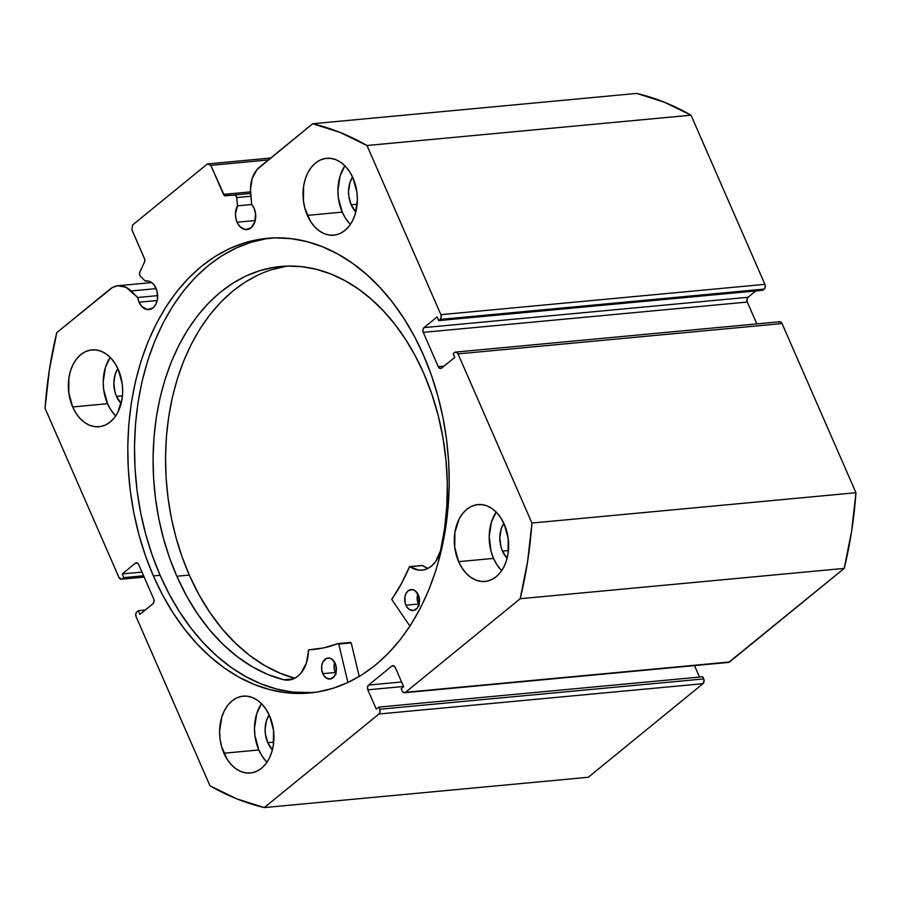 <?xml version="1.0" encoding="UTF-8"?>
<svg xmlns="http://www.w3.org/2000/svg" width="901" height="901" viewBox="0 0 901 901"><rect width="100%" height="100%" fill="white"/><g stroke="black" fill="none" stroke-linecap="round" stroke-linejoin="round"><path stroke-width="1.35" d="M140.365 276.19A2.804 1.971 84.7 0 1 139.756 275.278L139.509 272.98L144.599 261.831L144.824 259.567L131.884 229.744L132.616 224.98L207.388 163.948L210.811 165.322L224.349 195.506L235.251 195.089L236.704 197.556L237.504 205.845L251.762 204.504L237.504 205.845L235.454 213.751L235.803 218.121L237.053 222.22L255.231 220.52L237.053 222.22A14.393 10.091 84.7 0 1 237.504 205.845L236.704 197.556L250.917 196.227L236.704 197.556A2.804 1.971 84.7 0 0 234.485 194.954L225.441 195.844A2.804 1.971 84.7 0 1 223.516 194.402L250.523 191.879L223.516 194.402L210.811 165.322L207.388 163.948L270.672 158.024L207.388 163.948L132.616 224.98L131.884 229.744L144.588 258.824A2.804 1.971 84.7 0 1 144.599 261.831L139.745 272.282A2.804 1.971 84.7 0 0 139.756 275.278A2.804 1.971 84.7 0 0 140.365 276.19L145.32 281.078A14.393 10.091 84.7 0 1 146.221 280.932A14.393 10.091 84.7 0 1 156.076 288.309A14.393 10.091 84.7 0 1 148.902 309.595A14.393 10.091 84.7 0 1 139.047 302.218L157.224 300.517L139.047 302.218A14.393 10.091 84.7 0 1 137.684 297.499L157.686 295.629L137.684 297.499L139.047 302.218L141.795 306.498L147.392 309.572L153.057 307.827L155.896 304.211L157.472 299.233L156.988 290.899L154.037 284.862L151.391 282.362L148.395 281.067L145.32 281.078L140.365 276.19M778.633 322.198L780.491 321.894L782.045 323.56L855.95 492.723L531.928 523.042L458.023 353.89A3.514 2.455 84.7 0 0 455.624 352.088A3.514 2.455 84.7 0 0 454.611 352.516L453.158 353.71L454.757 357.382L441.681 368.058A3.514 2.455 84.7 0 1 440.668 368.498A3.514 2.455 84.7 0 1 438.258 366.696L444.013 366.155L438.258 366.696L423.267 332.368A3.514 2.455 84.7 0 1 423.999 327.615L748.021 297.285L755.815 290.933L748.021 297.285L423.999 327.615L437.086 316.938L438.697 320.61L440.15 319.427A3.514 2.455 84.7 0 0 440.893 314.663L764.915 284.344L765.253 287.002L764.172 289.097A3.514 2.455 -95.3 0 0 764.915 284.344L691.011 115.182L366.989 145.511L691.011 115.182L764.915 284.344L440.893 314.663L366.989 145.511A347.471 243.54 84.7 0 0 312.681 123.741L636.703 93.422L664.183 102.151L691.011 115.182A347.471 243.54 -95.3 0 0 636.703 93.422L312.681 123.741L259.409 167.226A27.751 19.45 84.7 0 0 250.636 193.355L251.706 204.437A14.393 10.091 84.7 0 1 254.093 208.311A14.393 10.091 84.7 0 1 246.919 229.597A14.393 10.091 84.7 0 1 237.053 222.22L239.812 226.5L245.41 229.575L251.064 227.829L254.87 221.849L255.546 213.65L254.093 208.311L251.706 204.437L250.455 189.435L252.246 178.218L257.19 169.365L312.681 123.741L340.161 132.47L366.989 145.511L440.893 314.663L441.231 317.332L440.15 319.427L438.697 320.61L437.086 316.938L423.999 327.615L422.929 329.71L423.267 332.368L438.258 366.696L439.812 368.363L441.681 368.058L454.757 357.382L453.158 353.71L454.611 352.516L456.469 352.212L458.023 353.89L531.928 523.042L527.603 561.503L520.192 598.715L405.54 692.295L403.682 692.599L402.116 690.932L401.182 688.781L403.682 686.753L395.246 667.45L393.692 665.771L391.822 666.076L368.565 685.064L367.484 687.159L367.822 689.828L376.258 709.132L378.758 707.094L379.693 709.245L380.031 711.903L378.949 713.997L264.297 807.578L236.817 798.849L209.989 785.818L136.085 616.656L135.747 613.998L136.828 611.903L138.281 610.709L139.892 614.392L152.979 603.715L154.048 601.609L153.711 598.951L138.72 564.634L137.166 562.956L135.296 563.26L122.221 573.937L123.82 577.62L121.477 579.219L118.955 577.44L45.05 408.277L49.375 369.827L56.786 332.604L112.49 287.475L117.783 285.752L126.005 287.295L137.684 297.499L131.05 290.967L156.211 288.613L131.05 290.967A27.751 19.45 84.7 0 0 118.054 285.718A27.751 19.45 84.7 0 0 110.057 289.12L56.786 332.604A347.471 243.54 84.7 0 0 45.05 408.277L118.955 577.44A3.514 2.455 84.7 0 0 121.353 579.23L144.16 577.102M153.384 575.942A228.313 160.029 84.7 0 1 267.214 238.337A228.313 160.029 84.7 0 1 423.594 355.377L414.415 336.377L404.008 318.616L392.498 302.263L379.985 287.498L366.594 274.433L352.449 263.227L337.684 253.958L322.445 246.728L306.881 241.614L291.136 238.652L275.379 237.875L259.736 239.294L244.374 242.898L229.428 248.642L215.069 256.481L201.396 266.324L188.579 278.094L176.72 291.665L165.93 306.926L156.323 323.696L147.989 341.851L141.018 361.188L135.454 381.528L131.377 402.691L128.798 424.45L127.762 446.614L128.28 468.948L130.341 491.259L133.922 513.322L138.991 534.935L145.489 555.872L153.384 575.942L162.563 594.953L172.969 612.714L184.48 629.056L196.992 643.832L210.383 656.885L224.529 668.103L239.294 677.361L254.532 684.591L270.097 689.715L285.842 692.666L301.598 693.443L317.242 692.024L332.604 688.432L347.549 682.676L361.909 674.849L375.582 664.994L388.399 653.225L400.258 639.654L411.047 624.404L420.654 607.623L428.989 589.479L435.96 570.13L441.524 549.79L445.601 528.639L448.18 506.869L449.216 484.715L448.698 462.371L446.637 440.06L443.055 417.996L437.987 396.395L431.478 375.447L423.594 355.377A228.313 160.029 84.7 0 1 309.764 692.982A228.313 160.029 84.7 0 1 153.384 575.942L160.108 575.311L153.384 575.942M270.582 238.078A228.313 160.029 -95.3 0 0 160.108 575.311A228.313 160.029 -95.3 0 0 313.12 692.61L292.566 692.047L276.821 689.085L261.267 683.96L246.029 676.741L231.264 667.472L217.118 656.255L203.716 643.201L191.203 628.425L179.693 612.083L169.298 594.322L160.108 575.311L152.224 555.241L145.714 534.304L140.646 512.703L137.065 490.628L135.015 468.317L134.497 445.984L135.533 423.819L138.101 402.06L142.189 380.898L147.741 360.558L154.724 341.22L163.058 323.076L172.665 306.295L183.444 291.034L195.303 277.463L208.131 265.694L221.792 255.85L236.163 248.012L251.097 242.268L266.459 238.664M500.9 569.871L496.845 564.612L493.534 558.395A38.608 27.064 -95.3 0 1 496.192 512.083L491.439 522.084L489.198 536.523L491.09 551.457L493.534 558.395L458.632 561.661A38.608 27.064 84.7 0 1 477.879 504.571A38.608 27.064 84.7 0 1 504.323 524.359L501.012 518.143L496.958 512.883L492.295 508.783L487.227 505.99L481.934 504.628L476.618 504.729L471.493 506.317L466.752 509.302L462.585 513.593L459.127 519.01L454.915 532.367L454.735 547.346L458.632 561.661L461.943 567.878L466.008 573.137L470.671 577.248L475.739 580.03L481.033 581.404L486.349 581.291L491.462 579.715L496.203 576.719L500.382 572.439L503.828 567.022L506.418 560.681L508.051 553.664L508.22 538.685L504.323 524.359A38.608 27.064 84.7 0 1 485.076 581.449A38.608 27.064 84.7 0 1 458.632 561.661L493.534 558.395A38.608 27.064 -95.3 0 0 501.666 570.671M266.2 761.446L262.135 756.187L258.824 749.97A38.608 27.064 -95.3 0 1 261.481 703.658L256.74 713.648L254.499 728.098L254.927 735.644L258.824 749.97L223.932 753.225A38.608 27.064 84.7 0 1 243.18 696.146A38.608 27.064 84.7 0 1 269.624 715.935L266.313 709.718L262.247 704.458L257.596 700.347L252.517 697.565L247.223 696.191L241.918 696.304L236.794 697.881L232.053 700.877L227.874 705.156L224.428 710.574L221.837 716.914L219.596 731.364L220.035 738.91L221.5 746.298L227.243 759.453L231.309 764.712L235.961 768.812L241.04 771.605L246.333 772.968L251.638 772.855L256.762 771.279L261.504 768.294L265.682 764.003L269.129 758.586L271.719 752.245L273.352 745.228L273.521 730.249L269.624 715.935A38.608 27.064 84.7 0 1 250.377 773.024A38.608 27.064 84.7 0 1 223.932 753.225L258.824 749.97A38.608 27.064 -95.3 0 0 266.966 762.246M349.622 223.606L345.556 218.346L342.245 212.118A38.608 27.064 -95.3 0 1 344.903 165.818L340.15 175.808L337.92 190.257L338.348 197.803L342.245 212.118L307.354 215.384A38.608 27.064 84.7 0 1 326.601 158.306A38.608 27.064 84.7 0 1 353.046 178.094L349.734 171.877L345.669 166.617L341.017 162.507L335.938 159.714L330.644 158.351L325.34 158.463L320.215 160.04L315.474 163.036L311.295 167.316L307.849 172.733L305.259 179.074L303.626 186.09L303.457 201.069L304.921 208.458L310.665 221.612L314.731 226.872L319.382 230.971L324.461 233.764L329.755 235.127L335.059 235.015L340.184 233.438L344.925 230.453L349.104 226.162L352.55 220.745L355.14 214.404L357.382 199.966L356.942 192.409L353.046 178.094A38.608 27.064 84.7 0 1 333.798 235.184A38.608 27.064 84.7 0 1 307.354 215.384L342.245 212.118A38.608 27.064 -95.3 0 0 350.388 224.394M114.923 415.17L110.857 409.91L107.546 403.693A38.608 27.064 -95.3 0 1 110.204 357.382L105.451 367.383L103.21 381.821L103.649 389.378L107.546 403.693L72.654 406.959A38.608 27.064 84.7 0 1 91.902 349.87A38.608 27.064 84.7 0 1 118.346 369.658L115.035 363.441L110.969 358.181L106.307 354.082L101.239 351.289L95.945 349.926L90.629 350.027L85.505 351.615L80.775 354.6L76.596 358.891L73.15 364.308L70.56 370.638L68.927 377.665L68.758 392.645L72.654 406.959L75.966 413.176L80.02 418.436L84.683 422.546L89.751 425.328L95.044 426.702L100.36 426.59L105.485 425.013L110.226 422.017L114.393 417.726L117.851 412.32L122.063 398.963L122.671 391.53L122.243 383.984L118.346 369.658A38.608 27.064 84.7 0 1 99.099 426.747A38.608 27.064 84.7 0 1 72.654 406.959L107.546 403.693A38.608 27.064 -95.3 0 0 115.688 415.969M116.477 396.406L122.446 395.843L116.477 396.406A23.516 16.477 84.7 0 1 117.851 368.565L115.204 374.287L113.841 383.083L114.99 392.183L116.477 396.406A23.516 16.477 84.7 0 0 121.128 403.558L116.477 396.406M351.176 204.831L357.156 204.279L351.176 204.831A23.516 16.477 84.7 0 1 352.55 177.001L349.903 182.712L348.541 191.508L348.8 196.114L351.176 204.831A23.516 16.477 84.7 0 0 355.827 211.994L351.176 204.831M267.755 742.672L273.735 742.12L267.755 742.672A23.516 16.477 84.7 0 1 269.129 714.842L266.482 720.552L265.119 729.36L265.39 733.955L267.755 742.672A23.516 16.477 84.7 0 0 272.406 749.835L267.755 742.672M502.454 551.108L508.434 550.545L502.454 551.108A23.516 16.477 84.7 0 1 503.828 523.267L501.181 528.988L499.818 537.784L500.979 546.884L502.454 551.108A23.516 16.477 84.7 0 0 507.105 558.26L502.454 551.108M764.172 289.097L762.719 290.291L438.697 320.61L762.719 290.291L764.172 289.097L440.15 319.427L764.172 289.097M748.021 297.285L746.952 299.391L747.289 302.049L756.84 323.898L747.289 302.049L423.267 332.368L747.289 302.049A3.514 2.455 -95.3 0 1 748.021 297.285M455.624 352.088L779.647 321.77A3.514 2.455 -95.3 0 1 782.045 323.56L458.023 353.89L782.045 323.56L855.95 492.723L851.625 531.173L844.214 568.396L728.661 662.393M694.513 665.591L699.525 677.079L694.513 665.591M404.526 692.734L728.549 662.404A3.514 2.455 -95.3 0 0 729.562 661.976L405.54 692.295L520.192 598.715L844.214 568.396L729.562 661.976L405.54 692.295A3.514 2.455 84.7 0 1 404.526 692.734A3.514 2.455 84.7 0 1 402.116 690.932L401.182 688.781L403.682 686.753L395.246 667.45A3.514 2.455 84.7 0 0 392.836 665.648A3.514 2.455 84.7 0 0 391.822 666.076L393.917 665.884L391.822 666.076L368.565 685.064L401.587 681.978L368.565 685.064A3.514 2.455 84.7 0 0 367.822 689.828L403.558 686.483L367.822 689.828L376.258 709.132L378.758 707.094L702.78 676.775L703.715 678.915L379.693 709.245L378.758 707.094L702.78 676.775L704.064 680.221L702.971 683.679L588.319 777.259L264.297 807.578L378.949 713.997L702.971 683.679L588.319 777.259L264.297 807.578A347.471 243.54 84.7 0 1 209.989 785.818L136.085 616.656A3.514 2.455 84.7 0 1 136.828 611.903L138.281 610.709L145.185 610.067L138.281 610.709L139.892 614.392L152.979 603.715A3.514 2.455 84.7 0 0 153.711 598.951L138.72 564.634A3.514 2.455 84.7 0 0 136.31 562.832A3.514 2.455 84.7 0 0 135.296 563.26L137.391 563.069L135.296 563.26L122.221 573.937L141.975 572.09L122.221 573.937L123.82 577.62L143.586 575.773L123.82 577.62L122.367 578.802A3.514 2.455 84.7 0 1 121.353 579.23M268.329 159.939L210.811 165.322L268.329 159.939M144.025 576.775L122.367 578.802L144.025 576.775M378.949 713.997L702.971 683.679A3.514 2.455 -95.3 0 0 703.715 678.915L379.693 709.245A3.514 2.455 84.7 0 1 378.949 713.997M844.214 568.396A347.471 243.54 -95.3 0 0 855.95 492.723L531.928 523.042A347.471 243.54 84.7 0 1 520.192 598.715L844.214 568.396M147.133 280.909L145.32 281.078L147.133 280.909M250.647 193.433L234.497 194.943A2.804 1.971 84.7 0 1 234.485 194.954L250.647 193.433M422.13 565.456L409.403 566.92A185.313 129.89 84.7 0 1 391.71 599.413L409.932 626.127L391.71 599.413L401.249 583.949L409.516 566.74L419.089 570.164L423.718 569.916L428.144 568.328L432.198 565.479L435.69 561.469L440.488 550.736L444.531 528.887L446.806 506.373L447.313 483.488L446.018 460.479L442.943 437.649L438.145 415.26L431.658 393.602L423.571 372.924A208.998 146.491 84.7 0 1 440.488 550.736L440.476 550.725A32.312 22.649 84.7 0 1 422.028 570.164A32.312 22.649 84.7 0 1 410.023 566.684L422.49 565.513L426.928 567.912M419.258 605.709L418.357 604.019A10.53 7.377 -95.3 0 1 417.816 593.917L417.152 598.061L418.357 604.019L405.889 605.179A10.53 7.377 84.7 0 1 411.126 589.581A10.53 7.377 84.7 0 1 418.323 594.942L415.034 590.707L412.196 589.592L408.063 590.887L405.991 593.545L404.853 597.194L405.225 603.298L406.801 606.869L409.189 609.414L413.458 610.495L417.287 608.062L419.359 602.927L418.323 594.942A10.53 7.377 84.7 0 1 413.086 610.54A10.53 7.377 84.7 0 1 405.889 605.179L418.357 604.019A10.53 7.377 -95.3 0 0 418.852 605.033M336.163 674.185L335.251 672.495A10.53 7.377 -95.3 0 1 334.71 662.404L334.057 666.537L335.251 672.495L322.795 673.666A10.53 7.377 84.7 0 1 328.02 658.057A10.53 7.377 84.7 0 1 335.217 663.418L331.928 659.183L329.102 658.068L326.252 658.541L322.896 662.021L321.747 665.67L321.713 669.758L323.696 675.356L326.083 677.89L330.363 678.971L334.181 676.538L335.814 673.317L336.422 669.375L335.217 663.418A10.53 7.377 84.7 0 1 329.98 679.027A10.53 7.377 84.7 0 1 322.795 673.666L335.251 672.495A10.53 7.377 -95.3 0 0 335.758 673.509M176.833 576.246A208.998 146.491 84.7 0 1 280.729 266.493A208.998 146.491 84.7 0 1 423.571 372.924L415.113 355.568L405.551 339.362L394.976 324.45L383.488 310.98L371.201 299.098L358.226 288.894L344.689 280.493L330.723 273.949L316.476 269.343L302.06 266.707L287.633 266.088L273.318 267.462L259.274 270.841L245.613 276.168L232.481 283.421L220.002 292.51L208.3 303.344L197.477 315.834L187.645 329.856L178.894 345.274L171.314 361.932L164.984 379.67L159.939 398.332L156.256 417.715L153.958 437.661L153.069 457.956L153.598 478.408L155.535 498.827L158.869 519.01L163.565 538.764L169.568 557.91L176.833 576.246L189.3 575.075L176.833 576.246L186.417 595.685L197.398 613.649L209.618 629.923L222.941 644.305L237.2 656.615L252.235 666.717L267.845 674.477L283.86 679.804A208.998 146.491 84.7 0 1 176.833 576.246M271.73 269.669L286.98 266.099A208.998 146.491 -95.3 0 0 189.3 575.075A208.998 146.491 -95.3 0 0 294.762 678.239L280.312 673.306L264.691 665.546L249.667 655.455L235.398 643.134L222.074 628.752L209.854 612.477L198.884 594.514L189.3 575.075L182.036 556.739L176.022 537.604L171.325 517.85L168.003 497.656L166.054 477.248L165.536 456.784L166.426 436.489L168.724 416.555L172.406 397.161L177.441 378.499L183.781 360.76L191.361 344.103L200.112 328.685L209.944 314.674L220.756 302.184L232.469 291.338L244.948 282.25L258.08 275.008M359.229 676.493L351.21 642.897L338.742 644.069L347.921 682.507L338.742 644.069L351.21 642.897L359.229 676.493M338.213 643.551L338.123 643.573A185.313 129.89 84.7 0 1 313.233 649.475A185.313 129.89 84.7 0 1 308.852 649.779L308.401 650.421A32.312 22.649 84.7 0 1 288.669 680.064A32.312 22.649 84.7 0 1 283.86 679.782L288.511 680.075L293.039 679.016L297.262 676.662L301.002 673.103L306.419 663.012L308.671 649.835L323.662 647.887L338.123 643.573L338.742 644.069L338.213 643.551L351.21 642.897L350.669 642.379M308.852 649.779L317.603 648.957L308.852 649.779M350.579 642.402L338.314 643.551M283.86 679.782L293.343 678.903L283.86 679.782M409.764 566.605L422.49 565.513A32.312 22.649 -95.3 0 0 428.144 568.328M151.695 282.576L118.054 285.718M308.829 649.779L317.603 648.957"/></g></svg>
